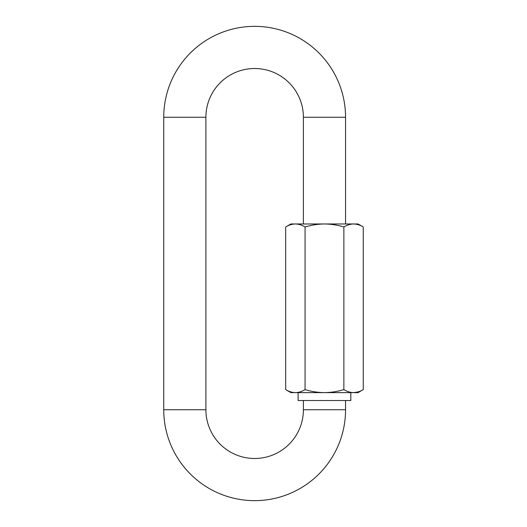<?xml version="1.0" encoding="UTF-8"?>
<svg xmlns="http://www.w3.org/2000/svg" width="527" height="527" viewBox="0 0 527 527"><rect width="100%" height="100%" fill="white"/><g stroke="black" fill="none" stroke-linecap="round" stroke-linejoin="round"><path stroke-width="0.79" d="M345.554 409.742L303.394 409.742A48.747 48.747 0 0 1 254.646 458.49A48.747 48.747 0 0 1 205.899 409.742L205.899 117.257A48.747 48.747 0 0 1 254.646 68.51A48.747 48.747 0 0 1 303.394 117.257L345.554 117.257A90.907 90.907 0 0 0 254.646 26.35A90.907 90.907 0 0 0 163.739 117.257L163.739 409.742A90.907 90.907 0 0 0 254.646 500.65A90.907 90.907 0 0 0 345.554 409.742L345.554 400.52M298.124 392.615L298.124 400.52L350.824 400.52L350.824 392.615M343.867 226.979C337.537 225.055 331.068 224.054 324.474 223.975C317.86 224.054 311.391 225.055 305.074 226.979C301.905 225.055 298.677 224.054 295.377 223.975C292.07 224.054 288.836 225.055 285.68 226.979L285.68 389.611C288.842 391.535 292.077 392.536 295.377 392.615C298.684 392.536 301.918 391.535 305.074 389.611C311.404 391.535 317.873 392.536 324.474 392.615C331.081 392.536 337.55 391.535 343.867 389.611C347.003 391.528 350.238 392.529 353.564 392.615C356.851 392.543 360.086 391.541 363.261 389.611L363.261 226.979C360.086 225.049 356.851 224.047 353.564 223.975C350.238 224.061 347.003 225.062 343.867 226.979L343.867 389.611M305.074 226.979L305.074 389.611M358.136 391.91L353.564 392.615L290.878 392.615L285.68 389.611M363.261 226.979L358.07 223.975L290.878 223.975L285.68 226.979M363.261 389.611L358.07 392.615L353.564 392.615M205.899 117.257L163.739 117.257M205.899 409.742L163.739 409.742M345.554 117.257L345.554 223.975M303.394 409.742L303.394 400.52M303.394 117.257L303.394 223.975"/></g></svg>
